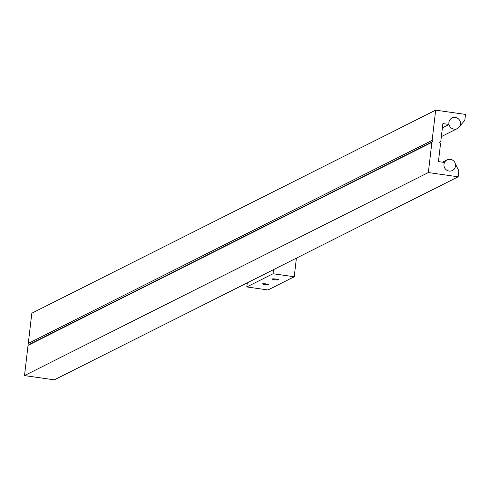 <?xml version="1.0" encoding="UTF-8"?>
<svg xmlns="http://www.w3.org/2000/svg" width="490" height="490" viewBox="0 0 490 490"><rect width="100%" height="100%" fill="white"/><g stroke="black" fill="none" stroke-linecap="round" stroke-linejoin="round"><path stroke-width="0.73" d="M444.54 162.472A5.941 5.782 63.3 0 0 452.417 170.502A5.941 5.782 63.3 0 0 455.424 164.021L458.867 170.863L458.168 176.804L428.346 172.547L431.892 142.327L432.97 141.488L432.125 140.379L435.671 110.158L465.5 114.415L464.802 120.362L459.89 126.004A5.941 5.782 63.3 0 0 452.007 117.974A5.941 5.782 63.3 0 0 449.005 124.448L442.899 123.578L440.786 141.616L439.708 142.449L440.553 143.564L438.434 161.602L444.54 162.472M442.409 127.768L449.005 124.448M458.168 176.804L54.329 379.842L24.5 375.585L28.053 345.364L29.124 344.525L28.279 343.416L31.832 313.196L435.671 110.158M28.279 343.416L432.125 140.379M459.736 126.291L460.22 126.053M24.5 375.585L428.346 172.547M28.053 345.364L431.892 142.327M29.124 344.525L432.97 141.488M450.439 159.348A5.941 5.782 63.3 0 0 444.032 166.122A5.941 5.782 63.3 0 0 452.417 170.502A5.941 5.782 63.3 0 0 450.439 159.348M453.991 129.127A5.941 5.782 63.3 0 0 460.398 122.353A5.941 5.782 63.3 0 0 452.007 117.974A5.941 5.782 63.3 0 0 453.991 129.127M276.011 279.079A3.21 0.41 6.7 0 1 278.541 279.784A3.21 0.41 6.7 0 1 274.7 279.741A3.21 0.41 6.7 0 1 272.171 279.037A3.21 0.41 6.7 0 1 276.011 279.079M266.315 283.955A3.21 0.41 6.7 0 1 268.851 284.659A3.21 0.41 6.7 0 1 265.01 284.61A3.21 0.41 6.7 0 1 262.475 283.912A3.21 0.41 6.7 0 1 266.315 283.955M247.285 282.834L246.801 286.938L273.053 273.739L273.53 269.635M296.407 258.138L294.214 276.758L273.053 273.739M246.801 286.938L267.969 289.957L294.214 276.758M442.525 162.184L447.082 159.893M441.374 136.612L457.341 128.582"/></g></svg>
